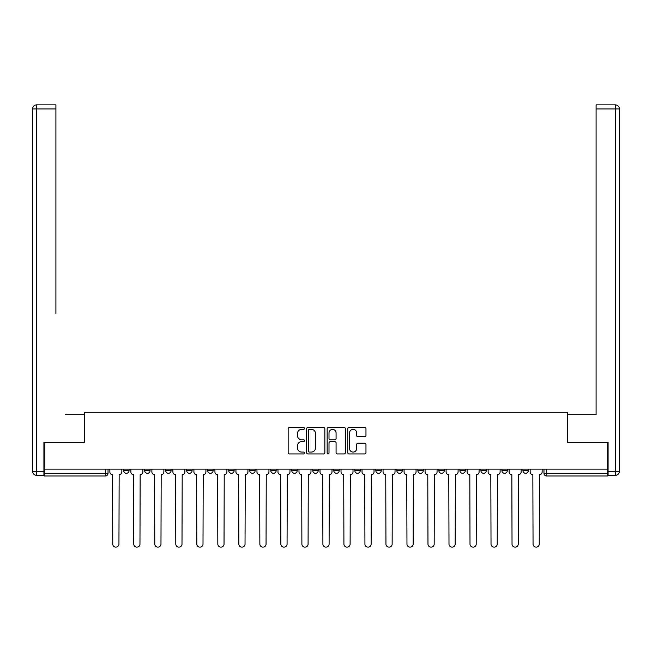 <?xml version="1.0" encoding="UTF-8"?>
<svg xmlns="http://www.w3.org/2000/svg" width="652" height="652" viewBox="0 0 652 652"><rect width="100%" height="100%" fill="white"/><g stroke="black" fill="none" stroke-linecap="round" stroke-linejoin="round"><path stroke-width="0.98" d="M304.443 428.413A0.929 0.929 0 0 0 303.522 427.484L289.472 427.484A1.32 1.32 0 0 0 288.151 428.804L288.151 452.61A1.32 1.32 0 0 0 289.472 453.931L303.522 453.931A0.929 0.929 0 0 0 304.443 453.001A0.929 0.929 0 0 0 303.522 452.081L301.705 452.081A4.23 4.23 0 0 1 297.475 447.842L297.475 445.862A4.23 4.23 0 0 1 301.705 441.632L303.522 441.632A0.929 0.929 0 0 0 304.443 440.703A0.929 0.929 0 0 0 303.522 439.782L301.705 439.782A4.23 4.23 0 0 1 297.475 435.552L297.475 433.564A4.23 4.23 0 0 1 301.705 429.334L303.522 429.334A0.929 0.929 0 0 0 304.443 428.413M354.827 469.13L354.827 470.614L360.214 470.614A2.698 2.698 0 0 1 357.524 473.303A2.698 2.698 0 0 1 354.827 470.614L354.827 469.13M291.786 469.13L291.786 470.614L297.173 470.614A2.698 2.698 0 0 1 294.476 473.303A2.698 2.698 0 0 1 291.786 470.614L291.786 469.13M249.757 469.13L249.757 470.614L255.144 470.614A2.698 2.698 0 0 1 252.446 473.303A2.698 2.698 0 0 1 249.757 470.614L249.757 469.13M228.738 469.13L228.738 470.614L234.125 470.614A2.698 2.698 0 0 1 231.436 473.303A2.698 2.698 0 0 1 228.738 470.614L228.738 469.13M186.708 469.13L186.708 470.614L192.095 470.614A2.698 2.698 0 0 1 189.406 473.303A2.698 2.698 0 0 1 186.708 470.614L186.708 469.13M364.647 436.807A1.32 1.32 0 0 0 365.968 435.487L365.968 428.804A1.32 1.32 0 0 0 364.647 427.484L349.04 427.484A1.32 1.32 0 0 0 347.72 428.804L347.72 452.61A1.32 1.32 0 0 0 349.04 453.931L364.647 453.931A1.32 1.32 0 0 0 365.968 452.61L365.968 444.542A1.32 1.32 0 0 0 364.647 443.221L357.964 443.221A1.32 1.32 0 0 0 356.644 444.542L356.644 448.543A3.537 3.537 0 0 1 353.107 452.081A3.537 3.537 0 0 1 349.57 448.543L349.57 432.871A3.537 3.537 0 0 1 353.107 429.334A3.537 3.537 0 0 1 356.644 432.871L356.644 435.487A1.32 1.32 0 0 0 357.964 436.807L364.647 436.807M44.32 469.13L44.32 442.325L84.467 442.325L84.467 412.284L567.533 412.284L567.533 442.325L607.68 442.325L607.68 469.13L44.32 469.13L44.32 473.303L108.036 473.303L108.036 469.13L108.036 473.303A2.698 2.698 0 0 1 105.347 476.001L44.32 476.001L44.32 473.303M324.843 428.804A1.32 1.32 0 0 0 323.522 427.484L307.915 427.484A1.32 1.32 0 0 0 306.595 428.804L306.595 452.61A1.32 1.32 0 0 0 307.915 453.931L323.522 453.931A1.32 1.32 0 0 0 324.843 452.61L324.843 428.804M328.478 427.484L344.085 427.484A1.32 1.32 0 0 1 345.405 428.804L345.405 452.61A1.32 1.32 0 0 1 344.085 453.931L337.402 453.931A1.32 1.32 0 0 1 336.082 452.61L336.082 442.952A1.32 1.32 0 0 0 334.761 441.632L330.328 441.632A1.32 1.32 0 0 0 329.007 442.952L329.007 453.001A0.929 0.929 0 0 1 328.086 453.931A0.929 0.929 0 0 1 327.157 453.001L327.157 428.804A1.32 1.32 0 0 1 328.478 427.484M543.964 469.13L543.964 473.303L607.68 473.303L607.68 476.001L546.653 476.001A2.698 2.698 0 0 1 543.964 473.303L543.964 469.13M607.68 469.13L607.68 473.303M522.945 469.13L522.945 470.614L528.332 470.614L528.332 469.13L528.332 470.614A2.698 2.698 0 0 1 525.642 473.303A2.698 2.698 0 0 1 522.945 470.614A2.698 2.698 0 0 0 525.642 473.303M507.321 470.614L507.321 469.13L507.321 470.614A2.698 2.698 0 0 1 504.624 473.303A2.698 2.698 0 0 1 501.934 470.614L507.321 470.614A2.698 2.698 0 0 1 504.624 473.303M501.934 469.13L501.934 470.614M486.302 469.13L486.302 470.614A2.698 2.698 0 0 1 483.613 473.303A2.698 2.698 0 0 1 480.915 470.614L486.302 470.614A2.698 2.698 0 0 1 483.613 473.303M480.915 469.13L480.915 470.614M465.292 469.13L465.292 470.614A2.698 2.698 0 0 1 462.594 473.303A2.698 2.698 0 0 1 459.904 470.614L465.292 470.614M459.904 469.13L459.904 470.614M444.273 469.13L444.273 470.614A2.698 2.698 0 0 1 441.583 473.303A2.698 2.698 0 0 1 438.886 470.614L444.273 470.614M438.886 469.13L438.886 470.614M423.262 469.13L423.262 470.614A2.698 2.698 0 0 1 420.564 473.303A2.698 2.698 0 0 1 417.875 470.614L423.262 470.614M417.875 469.13L417.875 470.614M402.243 469.13L402.243 470.614A2.698 2.698 0 0 1 399.554 473.303A2.698 2.698 0 0 1 396.856 470.614A2.698 2.698 0 0 0 399.554 473.303M396.856 469.13L396.856 470.614L402.243 470.614M381.233 469.13L381.233 470.614A2.698 2.698 0 0 1 378.535 473.303A2.698 2.698 0 0 1 375.845 470.614A2.698 2.698 0 0 0 378.535 473.303M375.845 469.13L375.845 470.614L381.233 470.614M360.214 469.13L360.214 470.614A2.698 2.698 0 0 1 357.524 473.303M339.203 469.13L339.203 470.614A2.698 2.698 0 0 1 336.505 473.303A2.698 2.698 0 0 1 333.816 470.614L339.203 470.614M333.816 469.13L333.816 470.614M318.184 469.13L318.184 470.614A2.698 2.698 0 0 1 315.495 473.303A2.698 2.698 0 0 1 312.797 470.614L318.184 470.614L318.184 469.13M312.797 469.13L312.797 470.614M297.173 469.13L297.173 470.614M276.155 469.13L276.155 470.614A2.698 2.698 0 0 1 273.465 473.303A2.698 2.698 0 0 1 270.767 470.614L276.155 470.614L276.155 469.13M270.767 469.13L270.767 470.614M255.144 469.13L255.144 470.614L255.144 469.13M234.125 470.614L234.125 469.13L234.125 470.614A2.698 2.698 0 0 1 231.436 473.303M213.114 469.13L213.114 470.614A2.698 2.698 0 0 1 210.417 473.303A2.698 2.698 0 0 1 207.727 470.614A2.698 2.698 0 0 0 210.417 473.303A2.698 2.698 0 0 0 213.114 470.614L213.114 469.13M207.727 469.13L207.727 470.614L213.114 470.614M192.095 469.13L192.095 470.614M171.085 469.13L171.085 470.614A2.698 2.698 0 0 1 168.387 473.303A2.698 2.698 0 0 1 165.698 470.614A2.698 2.698 0 0 0 168.387 473.303A2.698 2.698 0 0 0 171.085 470.614L165.698 470.614L165.698 469.13M144.679 469.13L144.679 470.614L150.066 470.614L150.066 469.13L150.066 470.614A2.698 2.698 0 0 1 147.376 473.303A2.698 2.698 0 0 1 144.679 470.614A2.698 2.698 0 0 0 147.376 473.303M123.668 469.13L123.668 470.614L129.055 470.614L129.055 469.13L129.055 470.614A2.698 2.698 0 0 1 126.358 473.303A2.698 2.698 0 0 1 123.668 470.614A2.698 2.698 0 0 0 126.358 473.303M105.347 469.13L105.347 476.001A2.698 2.698 0 0 0 108.036 473.303M309.374 429.334A0.929 0.929 0 0 0 308.445 430.263L308.445 451.151A0.929 0.929 0 0 0 309.374 452.081L311.289 452.081A4.23 4.23 0 0 0 315.519 447.842L315.519 433.564A4.23 4.23 0 0 0 311.289 429.334L309.374 429.334M336.082 432.936A3.537 3.537 0 0 0 332.544 429.399A3.537 3.537 0 0 0 329.007 432.936L329.007 438.462A1.32 1.32 0 0 0 330.328 439.782L334.761 439.782A1.32 1.32 0 0 0 336.082 438.462L336.082 432.936M109.854 469.13L109.854 471.958A2.698 2.698 0 0 0 112.551 474.656L112.755 544.029A3.097 3.097 0 0 0 115.852 547.126A3.097 3.097 0 0 0 118.949 544.029L119.153 474.656A2.698 2.698 0 0 0 121.842 471.958L121.842 469.13M130.873 469.13L130.873 471.958A2.698 2.698 0 0 0 133.562 474.656L133.766 544.029A3.097 3.097 0 0 0 136.863 547.126A3.097 3.097 0 0 0 139.968 544.029L140.164 474.656A2.698 2.698 0 0 0 142.861 471.958L142.861 469.13M151.883 469.13L151.883 471.958A2.698 2.698 0 0 0 154.581 474.656L154.785 544.029A3.097 3.097 0 0 0 157.882 547.126A3.097 3.097 0 0 0 160.979 544.029L161.183 474.656A2.698 2.698 0 0 0 163.872 471.958L163.872 469.13M43.912 471.282L43.912 475.324L36.642 475.324A4.042 4.042 0 0 1 32.6 471.282L32.6 108.917L36.642 108.917L36.642 104.874L55.909 104.874L55.909 108.917L36.642 108.917L36.642 471.282L43.912 471.282L43.912 442.325L84.328 442.325L84.328 414.705L65.2 414.705M55.909 108.917L55.909 313.677M36.642 104.874A4.042 4.042 0 0 0 32.6 108.917A4.042 4.042 0 0 1 36.642 104.874M586.8 414.705L596.091 414.705L596.091 104.874L615.358 104.874L596.091 104.874M608.088 471.282L615.358 471.282L615.358 475.324A4.042 4.042 0 0 0 619.4 471.282L619.4 108.917L619.4 471.282A4.042 4.042 0 0 1 615.358 475.324L608.088 475.324L608.088 442.325L567.672 442.325L567.672 414.705L596.091 414.705L596.091 313.677M615.358 104.874A4.042 4.042 0 0 1 619.4 108.917A4.042 4.042 0 0 0 615.358 104.874A4.042 4.042 0 0 1 619.4 108.917A4.042 4.042 0 0 0 615.358 104.874L615.358 108.917L596.091 108.917M172.902 469.13L172.902 471.958A2.698 2.698 0 0 0 175.592 474.656L175.795 544.029A3.097 3.097 0 0 0 178.892 547.126A3.097 3.097 0 0 0 181.998 544.029L182.193 474.656A2.698 2.698 0 0 0 184.891 471.958L184.891 469.13M193.913 469.13L193.913 471.958A2.698 2.698 0 0 0 196.611 474.656L196.814 544.029A3.097 3.097 0 0 0 199.911 547.126A3.097 3.097 0 0 0 203.008 544.029L203.212 474.656A2.698 2.698 0 0 0 205.902 471.958L205.902 469.13M214.932 469.13L214.932 471.958A2.698 2.698 0 0 0 217.621 474.656L217.825 544.029A3.097 3.097 0 0 0 220.922 547.126A3.097 3.097 0 0 0 224.027 544.029L224.223 474.656A2.698 2.698 0 0 0 226.92 471.958L226.92 469.13M235.942 469.13L235.942 471.958A2.698 2.698 0 0 0 238.64 474.656L238.844 544.029A3.097 3.097 0 0 0 241.941 547.126A3.097 3.097 0 0 0 245.038 544.029L245.242 474.656A2.698 2.698 0 0 0 247.931 471.958L247.931 469.13M256.961 469.13L256.961 471.958A2.698 2.698 0 0 0 259.659 474.656L259.855 544.029A3.097 3.097 0 0 0 262.952 547.126A3.097 3.097 0 0 0 266.057 544.029L266.252 474.656A2.698 2.698 0 0 0 268.95 471.958L268.95 469.13M277.972 469.13L277.972 471.958A2.698 2.698 0 0 0 280.67 474.656L280.873 544.029A3.097 3.097 0 0 0 283.97 547.126A3.097 3.097 0 0 0 287.067 544.029L287.271 474.656A2.698 2.698 0 0 0 289.969 471.958L289.969 469.13M298.991 469.13L298.991 471.958A2.698 2.698 0 0 0 301.689 474.656L301.884 544.029A3.097 3.097 0 0 0 304.981 547.126A3.097 3.097 0 0 0 308.086 544.029L308.282 474.656A2.698 2.698 0 0 0 310.98 471.958L310.98 469.13M320.002 469.13L320.002 471.958A2.698 2.698 0 0 0 322.699 474.656L322.903 544.029A3.097 3.097 0 0 0 326 547.126A3.097 3.097 0 0 0 329.097 544.029L329.301 474.656A2.698 2.698 0 0 0 331.998 471.958L331.998 469.13M341.02 469.13L341.02 471.958A2.698 2.698 0 0 0 343.718 474.656L343.914 544.029A3.097 3.097 0 0 0 347.019 547.126A3.097 3.097 0 0 0 350.116 544.029L350.311 474.656A2.698 2.698 0 0 0 353.009 471.958L353.009 469.13M362.031 469.13L362.031 471.958A2.698 2.698 0 0 0 364.729 474.656L364.933 544.029A3.097 3.097 0 0 0 368.03 547.126A3.097 3.097 0 0 0 371.127 544.029L371.33 474.656A2.698 2.698 0 0 0 374.028 471.958L374.028 469.13M383.05 469.13L383.05 471.958A2.698 2.698 0 0 0 385.748 474.656L385.943 544.029A3.097 3.097 0 0 0 389.048 547.126A3.097 3.097 0 0 0 392.145 544.029L392.341 474.656A2.698 2.698 0 0 0 395.039 471.958L395.039 469.13M404.069 469.13L404.069 471.958A2.698 2.698 0 0 0 406.758 474.656L406.962 544.029A3.097 3.097 0 0 0 410.059 547.126A3.097 3.097 0 0 0 413.156 544.029L413.36 474.656A2.698 2.698 0 0 0 416.057 471.958L416.057 469.13M425.08 469.13L425.08 471.958A2.698 2.698 0 0 0 427.777 474.656L427.973 544.029A3.097 3.097 0 0 0 431.078 547.126A3.097 3.097 0 0 0 434.175 544.029L434.379 474.656A2.698 2.698 0 0 0 437.068 471.958L437.068 469.13M446.098 469.13L446.098 471.958A2.698 2.698 0 0 0 448.788 474.656L448.992 544.029A3.097 3.097 0 0 0 452.089 547.126A3.097 3.097 0 0 0 455.186 544.029L455.389 474.656A2.698 2.698 0 0 0 458.087 471.958L458.087 469.13M467.109 469.13L467.109 471.958A2.698 2.698 0 0 0 469.807 474.656L470.002 544.029A3.097 3.097 0 0 0 473.107 547.126A3.097 3.097 0 0 0 476.204 544.029L476.408 474.656A2.698 2.698 0 0 0 479.098 471.958L479.098 469.13M488.128 469.13L488.128 471.958A2.698 2.698 0 0 0 490.817 474.656L491.021 544.029A3.097 3.097 0 0 0 494.118 547.126A3.097 3.097 0 0 0 497.215 544.029L497.419 474.656A2.698 2.698 0 0 0 500.117 471.958L500.117 469.13M509.139 469.13L509.139 471.958A2.698 2.698 0 0 0 511.836 474.656L512.032 544.029A3.097 3.097 0 0 0 515.137 547.126A3.097 3.097 0 0 0 518.234 544.029L518.438 474.656A2.698 2.698 0 0 0 521.127 471.958L521.127 469.13M530.157 469.13L530.157 471.958A2.698 2.698 0 0 0 532.847 474.656L533.051 544.029A3.097 3.097 0 0 0 536.148 547.126A3.097 3.097 0 0 0 539.245 544.029L539.448 474.656A2.698 2.698 0 0 0 542.146 471.958L542.146 469.13M546.653 469.13L546.653 476.001M36.642 475.324L36.642 471.282L32.6 471.282M619.4 471.282L615.358 471.282L615.358 108.917L619.4 108.917"/></g></svg>
